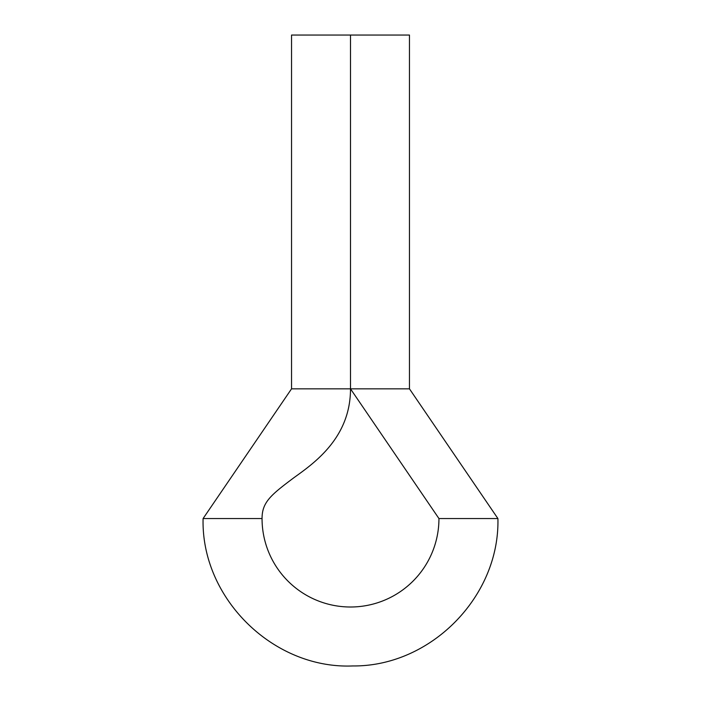 <?xml version="1.0" encoding="UTF-8"?>
<svg xmlns="http://www.w3.org/2000/svg" width="701" height="701" viewBox="0 0 701 701"><rect width="100%" height="100%" fill="white"/><g stroke="black" fill="none" stroke-linecap="round" stroke-linejoin="round"><path stroke-width="1.05" d="M409.463 388.836L409.463 35.05L291.537 35.05L291.537 388.836L350.5 388.836C350.509 437.284 315.038 462.564 294.227 477.469C270.814 494.994 262.06 502.144 262.051 518.556A88.449 88.449 0 0 0 350.5 607.005A88.449 88.449 0 0 0 438.949 518.556L350.5 388.836L350.5 35.05L350.5 388.836L409.463 388.836L497.912 518.556L438.949 518.556M262.051 518.556L203.088 518.556L291.537 388.836M497.912 518.556C499.866 596.481 430.764 666.686 352.813 665.95C273.232 669.297 200.994 598.181 203.088 518.556"/></g></svg>
